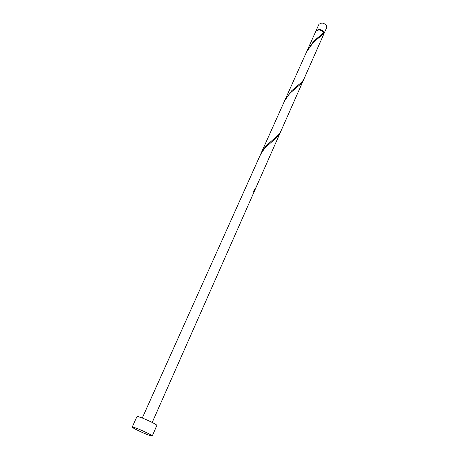 <?xml version="1.0" encoding="UTF-8"?>
<svg xmlns="http://www.w3.org/2000/svg" width="459" height="459" viewBox="0 0 459 459"><rect width="100%" height="100%" fill="white"/><g stroke="black" fill="none" stroke-linecap="round" stroke-linejoin="round"><path stroke-width="0.69" d="M316.165 30.478L318.965 24.241L321.937 22.967C325.362 23.736 326.928 25.297 326.636 27.655L323.87 33.909C324.152 31.568 322.579 30.007 319.137 29.227L316.056 30.81M323.698 34.213L323.87 33.909M323.578 33.455C323.532 31.43 322.08 30.122 319.229 29.531L316.945 30.116M132.215 427.077L136.96 416.583C137.241 416.302 139.083 416.812 142.479 418.109C148.894 420.57 157.443 424.936 156.852 425.441L152.227 435.987C151.94 436.211 150.07 435.637 146.616 434.277C140.259 431.764 131.727 427.513 132.215 427.077C132.473 426.853 134.303 427.409 137.706 428.746C144.137 431.271 152.772 435.591 152.227 435.987M142.273 418.034L259.622 156.502C261.458 152.577 263.868 149.146 266.857 146.22L274.362 139.576C277.15 137.344 279.106 135.049 280.231 132.691L280.581 131.808M280.231 132.691L256.111 187.295L253.397 191.472L253.661 191.971L255.663 188.213M307.226 50.404L313.876 41.006L323.549 32.893C322.666 31.206 321.105 30.196 318.856 29.858L315.884 31.109L306.887 51.184M323.715 33.49L323.595 34.54L304.076 78.718C303.049 80.836 301.138 82.936 298.344 85.013L291.62 90.807L284.695 100.624L306.532 51.953L313.193 42.544L323.715 33.49L323.262 33.168M303.365 80.331L281 130.958C279.766 133.5 277.563 135.996 274.396 138.452L267.654 144.436C264.659 147.379 262.25 150.799 260.425 154.706L283.943 102.288C285.716 98.501 288.028 95.231 290.88 92.46L298.327 86.062C300.76 84.192 302.435 82.281 303.365 80.331L303.68 79.505M284.695 100.624L284.333 101.462M260.425 154.706L260.041 155.607M255.284 189.165L152.216 422.458M274.362 139.576L271.998 141.567M298.327 86.062L296.095 87.87M320.543 36.416L318.466 38.034"/></g></svg>
